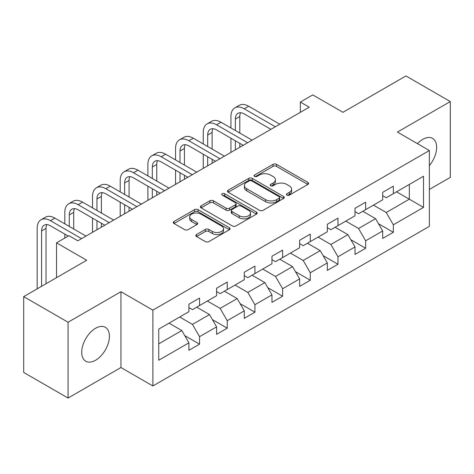 <?xml version="1.0" encoding="UTF-8"?>
<svg xmlns="http://www.w3.org/2000/svg" width="474" height="474" viewBox="0 0 474 474"><rect width="100%" height="100%" fill="white"/><g stroke="black" fill="none" stroke-linecap="round" stroke-linejoin="round"><path stroke-width="0.71" d="M286.912 195.128A1.724 0.995 0 0 0 289.353 195.128L307.863 184.439A2.465 1.422 0 0 0 308.58 183.438A2.465 1.422 0 0 0 307.863 182.431L276.508 164.33A2.465 1.422 0 0 0 273.024 164.33L254.514 175.013A1.724 0.995 0 0 0 254.011 175.718A1.724 0.995 0 0 0 254.514 176.423A1.724 0.995 0 0 0 256.955 176.423L259.349 175.036A7.88 4.55 0 0 1 270.5 175.036L273.113 176.547A7.88 4.55 0 0 1 275.418 179.764A7.88 4.55 0 0 1 273.113 182.982L270.713 184.368A1.724 0.995 0 0 0 270.21 185.067A1.724 0.995 0 0 0 270.713 185.772A1.724 0.995 0 0 0 273.154 185.772L275.548 184.392A7.88 4.55 0 0 1 286.699 184.392L289.312 185.897A7.88 4.55 0 0 1 291.617 189.12A7.88 4.55 0 0 1 289.312 192.337L286.912 193.718A1.724 0.995 0 0 0 286.409 194.423A1.724 0.995 0 0 0 286.912 195.128L286.912 193.718M95.57 360.252A19.576 11.299 120 0 0 108.356 342.998A19.576 11.299 120 0 0 105.358 327.315A19.576 11.299 120 0 0 95.57 328.286A19.576 11.299 120 0 0 82.778 345.534A19.576 11.299 120 0 0 85.782 361.218A19.576 11.299 120 0 0 95.57 360.252M429.361 165.627A19.576 11.299 120 0 0 432.584 138.396A19.576 11.299 120 0 0 422.796 139.362A19.576 11.299 120 0 0 417.47 143.663M196.556 234.523A2.465 1.422 0 0 0 195.833 235.531A2.465 1.422 0 0 0 196.556 236.532L205.355 241.61A2.465 1.422 0 0 0 208.838 241.61L229.392 229.748A2.465 1.422 0 0 0 230.109 228.741A2.465 1.422 0 0 0 229.392 227.733L198.037 209.632A2.465 1.422 0 0 0 194.553 209.632L173.999 221.5A2.465 1.422 0 0 0 173.277 222.507A2.465 1.422 0 0 0 173.999 223.509L184.623 229.647A2.465 1.422 0 0 0 188.107 229.647L196.906 224.563A2.465 1.422 0 0 0 197.628 223.562A2.465 1.422 0 0 0 196.906 222.555L191.638 219.515A6.589 3.804 0 0 1 189.707 216.825A6.589 3.804 0 0 1 193.771 213.306A6.589 3.804 0 0 1 200.952 214.135L221.595 226.051A6.589 3.804 0 0 1 223.527 228.741A6.589 3.804 0 0 1 219.456 232.254A6.589 3.804 0 0 1 212.275 231.431L208.838 229.446A2.465 1.422 0 0 0 205.355 229.446L196.556 234.523L196.556 236.532M429.361 189.464L450.3 177.371L450.3 101.56L405.934 75.947L342.939 112.314L312.775 94.901L300.35 102.07L309.226 107.195L77.825 240.792L68.949 235.667L56.53 242.842L56.53 277.675M68.066 322.237L68.066 398.053L120.947 367.522L120.947 291.711L68.066 322.237L23.7 296.629L86.695 260.256L56.53 242.842M120.947 291.711L152.889 310.15L429.361 150.531L429.361 226.347L152.889 385.966L152.889 310.15M450.3 101.56L397.419 132.086L429.361 150.531M259.527 210.338A2.465 1.422 0 0 0 263.011 210.338L283.559 198.47A2.465 1.422 0 0 0 284.281 197.462A2.465 1.422 0 0 0 283.559 196.461L252.209 178.354A2.465 1.422 0 0 0 248.726 178.354L228.172 190.222A2.465 1.422 0 0 0 227.449 191.229A2.465 1.422 0 0 0 228.172 192.237L259.527 210.338M222.851 195.501A1.724 0.995 0 0 1 224.599 195.744L224.599 193.694L256.475 212.097A2.465 1.422 0 0 1 257.198 213.104A2.465 1.422 0 0 1 256.475 214.106L235.922 225.974A2.465 1.422 0 0 1 232.438 225.974L201.089 207.873L201.089 205.864A2.465 1.422 0 0 0 200.366 206.865A2.465 1.422 0 0 0 201.089 207.873M201.089 205.864L209.881 200.78A2.465 1.422 0 0 1 213.365 200.78L226.08 208.122A2.465 1.422 0 0 0 229.564 208.122L235.4 204.756A2.465 1.422 0 0 0 236.123 203.749A2.465 1.422 0 0 0 235.4 202.742L222.164 195.098A1.724 0.995 0 0 1 221.654 194.399A1.724 0.995 0 0 1 222.721 193.475A1.724 0.995 0 0 1 224.599 193.694M68.066 398.053L23.7 372.44L23.7 296.629M184.742 335.61L199.56 344.165L199.56 336.688L216.594 326.853L216.594 334.33L227.242 328.186L227.242 320.702L244.276 310.867L244.276 318.35L254.923 312.2L254.923 304.723L271.958 294.887L271.958 302.365L282.605 296.22L282.605 288.737L299.639 278.902L299.639 286.385L310.286 280.235L310.286 272.757L327.327 262.922L327.327 270.399L337.974 264.255L337.974 256.772L355.008 246.936L355.008 254.419L365.655 248.269L365.655 240.792L382.69 230.957L382.69 238.434L393.337 232.29L393.337 224.806L423.507 207.393L423.507 176.245L409.311 184.439L409.311 199.193L423.507 207.393M199.56 344.165L188.913 350.31L188.913 342.832L158.743 360.252L158.743 329.104L188.913 311.685L188.913 304.207L199.56 298.063L199.56 305.54L216.594 295.705L216.594 288.228L227.242 282.077L227.242 289.561L244.276 279.725L244.276 272.242L254.923 266.098L254.923 273.575L271.958 263.74L271.958 256.262L282.605 250.112L282.605 257.595L299.639 247.76L299.639 240.277L310.286 234.132L310.286 241.61L327.327 231.774L327.327 224.297L337.974 218.147L337.974 225.63L355.008 215.794L355.008 208.311L365.655 202.167L365.655 209.644L382.69 199.809L382.69 192.331L393.337 186.181L393.337 193.665L423.507 176.245M196.716 307.182L209.496 314.558L192.462 324.394L179.682 317.017M188.913 307.59L192.462 309.641L199.56 305.54M192.462 324.394L199.56 336.688M209.496 314.558L216.594 326.853M224.403 291.196L237.178 298.573L220.143 308.408L207.363 301.031M216.594 291.605L220.143 293.655L227.242 289.561M220.143 308.408L227.242 320.702M237.178 298.573L244.276 310.867M252.085 275.216L264.859 282.593L247.825 292.428L235.051 285.052M244.276 275.625L247.825 277.675L254.923 273.575M247.825 292.428L254.923 304.723M264.859 282.593L271.958 294.887M279.767 259.231L292.541 266.607L275.507 276.443L262.732 269.066M271.958 259.639L275.507 261.689L282.605 257.595M275.507 276.443L282.605 288.737M292.541 266.607L299.639 278.902M307.448 243.251L320.228 250.627L303.188 260.463L290.414 253.086M299.639 243.66L303.188 245.71L310.286 241.61M303.188 260.463L310.286 272.757M320.228 250.627L327.327 262.922M335.13 227.265L347.91 234.642L330.876 244.477L318.095 237.101M327.327 227.674L330.876 229.724L337.974 225.63M330.876 244.477L337.974 256.772M347.91 234.642L355.008 246.936M362.817 211.286L375.592 218.662L358.557 228.498L345.777 221.121M355.008 211.694L358.557 213.744L365.655 209.644M358.557 228.498L365.655 240.792M375.592 218.662L382.69 230.957M396.531 191.816L409.311 199.193L386.239 212.512L373.465 205.135M382.69 195.709L386.239 197.759L393.337 193.665M386.239 212.512L393.337 224.806M120.947 367.522L152.889 385.966M300.35 102.07L300.35 112.314M158.743 343.857L181.815 330.538L169.034 323.161M181.815 330.538L188.913 342.832M378.519 223.734L393.337 232.29M350.837 239.714L365.655 248.269M323.155 255.699L337.974 264.255M295.474 271.679L310.286 280.235M267.786 287.665L282.605 296.22M240.105 303.644L254.923 312.2M212.423 319.63L227.242 328.186M287.605 195.371L289.312 194.387A7.88 4.55 0 0 0 291.617 191.164L291.617 189.12M275.418 179.764L275.418 181.815A7.88 4.55 0 0 1 273.113 185.032L271.406 186.015M307.827 184.463L276.508 166.38A2.465 1.422 0 0 0 273.024 166.38L255.208 176.666M283.529 198.488L252.209 180.404A2.465 1.422 0 0 0 248.726 180.404L228.201 192.254M279.21 198.168A1.724 0.995 0 0 0 279.713 197.462A1.724 0.995 0 0 0 279.21 196.763L251.688 180.872A1.724 0.995 0 0 0 249.247 180.872L246.723 182.33A7.88 4.55 0 0 0 244.412 185.547A7.88 4.55 0 0 0 246.723 188.765L265.535 199.625A7.88 4.55 0 0 0 276.68 199.625L279.21 198.168L279.21 200.218A1.724 0.995 0 0 0 279.713 199.513L279.713 197.462M244.412 185.547L244.412 187.597A7.88 4.55 0 0 0 246.723 190.815L246.723 188.765M279.21 200.218L276.68 201.675A7.88 4.55 0 0 1 265.535 201.675L246.723 190.815M201.118 207.89L209.881 202.831L209.881 200.78M236.123 203.749L236.123 205.799A2.465 1.422 0 0 1 235.4 206.806L229.564 210.172A2.465 1.422 0 0 1 226.08 210.172L213.365 202.831A2.465 1.422 0 0 0 209.881 202.831M224.599 195.744L256.446 214.124M239.275 215.741A6.589 3.804 0 0 0 246.456 216.565A6.589 3.804 0 0 0 250.527 213.051A6.589 3.804 0 0 0 248.595 210.361L241.319 206.16A2.465 1.422 0 0 0 237.841 206.16L232.005 209.532A2.465 1.422 0 0 0 231.282 210.539A2.465 1.422 0 0 0 232.005 211.546L239.275 215.741L239.275 217.791A6.589 3.804 0 0 0 246.456 218.615A6.589 3.804 0 0 0 250.527 215.101L250.527 213.051M231.282 210.539L231.282 212.589A2.465 1.422 0 0 0 232.005 213.59L232.005 211.546M239.275 217.791L232.005 213.59M223.527 228.741L223.527 230.791A6.589 3.804 0 0 1 219.456 234.304A6.589 3.804 0 0 1 212.275 233.481L208.838 231.49A2.465 1.422 0 0 0 205.355 231.49L196.592 236.55M189.707 216.825L189.707 218.869A6.589 3.804 0 0 0 191.638 221.559L191.638 219.515M196.87 224.587L191.638 221.559M229.357 229.766L198.037 211.682A2.465 1.422 0 0 0 194.553 211.682L174.035 223.527M230.933 127.968L230.933 116.497A18.824 10.866 60 0 1 234.831 107.876L239.263 105.317A18.824 10.866 60 0 1 248.678 106.253L279.767 124.2M234.831 107.876A18.824 10.866 60 0 1 244.24 108.813L275.329 126.759M270.891 129.325L244.24 113.932A12.549 7.246 -120 0 0 237.966 113.31A12.549 7.246 -120 0 0 235.365 119.057L235.365 130.534M240.591 112.735A12.549 7.246 -120 0 0 239.803 116.497L239.803 133.093M235.365 140.778L235.365 149.831M239.803 143.338L239.803 147.272M230.933 152.397L230.933 138.212M203.245 143.954L203.245 132.477A18.824 10.866 60 0 1 207.144 123.862L211.582 121.303A18.824 10.866 60 0 1 220.997 122.233L252.085 140.18M207.144 123.862A18.824 10.866 60 0 1 216.559 124.792L247.647 142.745M243.209 145.305L216.559 129.917A12.549 7.246 -120 0 0 210.284 129.295A12.549 7.246 -120 0 0 207.683 135.037L207.683 146.513M212.909 128.715A12.549 7.246 -120 0 0 212.121 132.477L212.121 149.073M207.683 156.758L207.683 165.817M212.121 159.323L212.121 163.252M203.245 168.377L203.245 154.198M175.564 159.934L175.564 148.463A18.824 10.866 60 0 1 179.462 139.842L183.9 137.282A18.824 10.866 60 0 1 193.309 138.212L224.403 156.165M179.462 139.842A18.824 10.866 60 0 1 188.877 140.778L219.966 158.725M215.528 161.284L188.877 145.897A12.549 7.246 -120 0 0 182.603 145.275A12.549 7.246 -120 0 0 180.002 151.022L180.002 162.499M185.221 144.7A12.549 7.246 -120 0 0 184.439 148.463L184.439 165.059M180.002 172.743L180.002 181.797M184.439 175.303L184.439 179.237M175.564 184.362L175.564 170.178M147.882 175.919L147.882 164.442A18.824 10.866 60 0 1 151.781 155.828L156.219 153.268A18.824 10.866 60 0 1 165.627 154.198L196.716 172.145M151.781 155.828A18.824 10.866 60 0 1 161.19 156.758L192.284 174.71M187.846 177.27L161.19 161.883A12.549 7.246 -120 0 0 154.915 161.261A12.549 7.246 -120 0 0 152.32 167.002L152.32 178.479M157.54 160.68A12.549 7.246 -120 0 0 156.758 164.442L156.758 181.038M152.32 188.723L152.32 197.782M156.758 191.283L156.758 195.217M147.882 200.342L147.882 186.163M120.2 191.899L120.2 180.428A18.824 10.866 60 0 1 124.099 171.807L128.537 169.248A18.824 10.866 60 0 1 137.946 170.178L169.034 188.131M124.099 171.807A18.824 10.866 60 0 1 133.508 172.743L164.597 190.69M160.165 193.25L133.508 177.863A12.549 7.246 -120 0 0 127.233 177.24A12.549 7.246 -120 0 0 124.638 182.988L124.638 194.464M129.858 176.666A12.549 7.246 -120 0 0 129.07 180.428L129.07 197.024M124.638 204.709L124.638 213.762M129.07 207.268L129.07 211.203M120.2 216.322L120.2 202.143M92.519 207.885L92.519 196.408A18.824 10.866 60 0 1 96.418 187.793L100.849 185.233A18.824 10.866 60 0 1 110.264 186.163L141.353 204.11M96.418 187.793A18.824 10.866 60 0 1 105.826 188.723L136.915 206.676M132.477 209.235L105.826 193.848A12.549 7.246 -120 0 0 99.552 193.226A12.549 7.246 -120 0 0 96.951 198.967L96.951 210.444M102.177 192.645A12.549 7.246 -120 0 0 101.389 196.408L101.389 213.004M96.951 220.688L96.951 229.748M101.389 223.248L101.389 227.182M92.519 232.307L92.519 218.129M64.831 223.864L64.831 212.393A18.824 10.866 60 0 1 68.73 203.773L73.168 201.213A18.824 10.866 60 0 1 82.577 202.143L113.671 220.096M68.73 203.773A18.824 10.866 60 0 1 78.145 204.709L109.233 222.656M104.795 225.215L78.145 209.828A12.549 7.246 -120 0 0 71.87 209.206A12.549 7.246 -120 0 0 69.269 214.953L69.269 226.424M74.495 208.631A12.549 7.246 -120 0 0 73.707 212.393L73.707 228.989M64.831 238.043L64.831 234.109M37.15 288.862L37.15 228.373A18.824 10.866 60 0 1 41.048 219.758L45.486 217.199A18.824 10.866 60 0 1 54.895 218.129L85.984 236.076M41.048 219.758A18.824 10.866 60 0 1 50.457 220.688L81.552 238.641M68.238 236.076L50.457 225.814A12.549 7.246 -120 0 0 44.189 225.191A12.549 7.246 -120 0 0 41.588 230.933L41.588 286.302M46.808 224.611A12.549 7.246 -120 0 0 46.025 228.373L46.025 283.736M289.312 194.387L289.312 192.337M270.713 185.772L270.713 184.368M273.113 185.032L273.113 182.982M254.514 176.423L254.514 175.013M273.024 166.38L273.024 164.33M276.508 166.38L276.508 164.33M307.863 184.439L307.863 182.431M228.172 192.237L228.172 190.222M248.726 180.404L248.726 178.354M252.209 180.404L252.209 178.354M283.559 198.47L283.559 196.461M265.535 201.675L265.535 199.625M276.68 201.675L276.68 199.625M213.365 202.831L213.365 200.78M226.08 210.172L226.08 208.122M229.564 210.172L229.564 208.122M235.4 206.806L235.4 204.756M256.475 214.106L256.475 212.097M205.355 231.49L205.355 229.446M208.838 231.49L208.838 229.446M212.275 233.481L212.275 231.431M196.906 224.563L196.906 222.555M173.999 223.509L173.999 221.5M194.553 211.682L194.553 209.632M198.037 211.682L198.037 209.632M229.392 229.748L229.392 227.733M248.678 106.253L244.24 108.813M239.803 116.497L235.365 119.057M220.997 122.233L216.559 124.792M212.121 132.477L207.683 135.037M193.309 138.212L188.877 140.778M184.439 148.463L180.002 151.022M165.627 154.198L161.19 156.758M156.758 164.442L152.32 167.002M137.946 170.178L133.508 172.743M129.07 180.428L124.638 182.988M110.264 186.163L105.826 188.723M101.389 196.408L96.951 198.967M82.577 202.143L78.145 204.709M73.707 212.393L69.269 214.953M54.895 218.129L50.457 220.688M46.025 228.373L41.588 230.933"/></g></svg>
